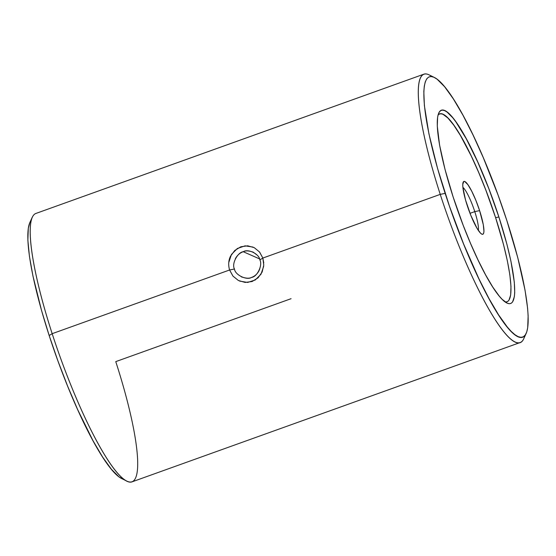 <?xml version="1.0" encoding="UTF-8"?>
<svg xmlns="http://www.w3.org/2000/svg" width="556" height="556" viewBox="0 0 556 556"><rect width="100%" height="100%" fill="white"/><g stroke="black" fill="none" stroke-linecap="round" stroke-linejoin="round"><path stroke-width="0.83" d="M263.752 262.918L262.842 258.074L259.84 259.909C262.898 264.788 257.282 276.874 251.597 277.395C246.746 280.634 234.896 274.838 234.493 268.993L229.579 269.994L52.174 333.676L49.171 335.518A138.277 24.798 70.3 0 0 121.688 478.563L126.935 481.148A142.551 25.562 -109.7 0 1 52.174 333.676A142.551 25.562 70.3 0 0 132.126 481.823L520.194 342.517A142.551 25.562 -109.7 0 1 440.241 194.378A142.551 25.562 70.3 0 0 523.773 338.694L526.184 333.364A138.277 24.798 -109.7 0 1 445.154 193.37L440.241 194.378L262.842 258.053L263.766 265.087L262.147 272.03L258.06 277.819L252.09 281.524L245.14 282.427L238.399 280.502L232.971 276.11L229.579 269.994C228.168 265.003 228.474 260.403 230.511 256.184L234.778 250.464L240.831 246.774L247.705 245.815L254.259 247.656L259.506 251.972L262.842 258.053L440.241 194.378A142.551 25.562 -109.7 0 1 423.874 74.177A142.551 25.562 -109.7 0 1 431.852 76.596M239.685 281.107L247.642 282.441L255.26 279.988L260.979 274.24L263.662 266.394M474.775 211.614A23.852 4.274 70.3 0 0 462.884 187.344A23.852 4.274 -109.7 0 1 474.775 211.614L470.015 213.323L474.775 211.614A23.852 4.274 -109.7 0 1 478.327 230.379A23.852 4.274 70.3 0 0 474.775 211.614L479.613 210.627L474.775 211.614M467.096 205.122A28.064 5.032 -109.7 0 1 463.169 182.215A28.064 5.032 -109.7 0 1 479.613 210.627L475.86 200.341L471.731 191.208L467.846 184.606L464.802 181.555L463.746 181.52L462.766 184.46L462.884 187.316L465.546 200.042L470.842 215.408L476.985 228.231L480.523 233.159L481.906 234.201L482.962 234.229L483.65 233.249L483.942 231.289L483.31 224.784L479.613 210.627A28.064 5.032 -109.7 0 1 481.809 234.152A28.064 5.032 -109.7 0 1 467.096 205.122M291.073 298.697L115.759 361.622A142.551 25.562 -109.7 0 1 126.935 481.148M434.312 77.437L429.065 74.852A142.551 25.562 70.3 0 0 440.241 194.378L445.154 193.37A138.277 24.798 -109.7 0 1 434.312 77.437A138.277 24.798 -109.7 0 1 506.829 220.482L517.74 257.553L525.052 290.26L527.602 308.232L528.137 315.794L527.7 327.706L526.734 331.953L525.274 334.983L523.342 336.79L520.958 337.339L518.136 336.637L514.912 334.684L511.312 331.501L507.371 327.116L498.628 314.932L489.009 298.593L478.89 278.737L463.628 244.042L449.436 206.151L437.523 168.329L428.926 133.829L424.388 105.626L423.818 91.545L424.291 86.145L425.257 81.906L426.709 78.869L428.641 77.069L431.032 76.513L433.847 77.221L437.072 79.174L444.612 86.736L453.362 98.926L462.981 115.259L473.093 135.122L483.324 157.737L498.016 194.92L506.829 220.482A138.277 24.798 -109.7 0 1 526.184 333.364M259.207 270.348C257.435 273.872 254.891 276.221 251.597 277.395C249.262 278.625 245.815 278.424 241.262 276.784L241.916 277.09M260.403 266.241L259.52 269.618M235.369 258.665C237.294 255.197 239.921 252.883 243.25 251.722L259.437 258.839L243.25 251.722C245.585 250.492 248.942 250.659 253.327 252.222L257.025 255.016M252.89 252.014L253.327 252.222M524.815 335.574A142.551 25.562 -109.7 0 1 520.194 342.517M439.184 114.161L440.908 113.765L442.937 114.272L447.865 117.976L453.772 125.142L460.431 135.483L471.266 156.055L478.647 172.381L485.819 190.062L495.611 217.66L498.885 216.986A102.638 18.404 -109.7 0 1 506.933 303.048A102.638 18.404 -109.7 0 1 453.105 196.866A102.638 18.404 -109.7 0 1 438.74 113.076A102.638 18.404 -109.7 0 1 498.885 216.986L495.611 217.66A99.788 17.896 70.3 0 0 438.038 115.134M505.084 301.901A99.788 17.896 70.3 0 0 495.611 217.66L503.479 244.411L507.315 260.625L509.852 274.817L510.985 286.437L510.665 295.034L508.921 300.289L507.524 301.588L505.8 301.984M453.105 196.866L463.169 225.25L470.55 243.438L478.146 260.229L485.652 274.97L492.79 287.098L499.281 296.139L502.207 299.392L507.274 303.208L509.372 303.729L511.138 303.319L512.576 301.977L514.37 296.577L514.724 292.567L514.3 282.121L510.929 261.188L506.982 244.501L498.885 216.986L488.814 188.609L477.646 161.803L466.331 138.889L455.85 121.827L452.702 117.712L447.107 112.097L444.71 110.651L442.618 110.13L440.845 110.533L439.414 111.874L438.33 114.126L437.614 117.274L437.287 126.122L439.581 145.074L445.008 169.351L453.105 196.866M423.874 74.177L35.806 213.483A142.551 25.562 70.3 0 0 52.174 333.676L229.579 269.994L234.493 268.993C231.365 264.086 237.62 252.264 243.25 251.722C248.143 248.504 259.367 254.022 259.84 259.909L262.842 258.074M29.836 222.595L28.3 228.294L27.863 240.206L29.433 256.309L32.943 275.971L41.54 310.47L49.171 335.518L57.984 361.08L67.644 386.184L77.777 409.862L93.019 440.741L102.638 457.074L111.388 469.264L118.928 476.826L122.153 478.779M262.842 258.053L259.659 252.16M253.022 247.072L245.092 245.842L237.349 248.49L231.463 254.446L228.78 262.481M52.174 333.676A142.551 25.562 -109.7 0 1 32.227 217.306L29.815 222.636A138.277 24.798 70.3 0 0 49.171 335.518L52.174 333.676"/></g></svg>
